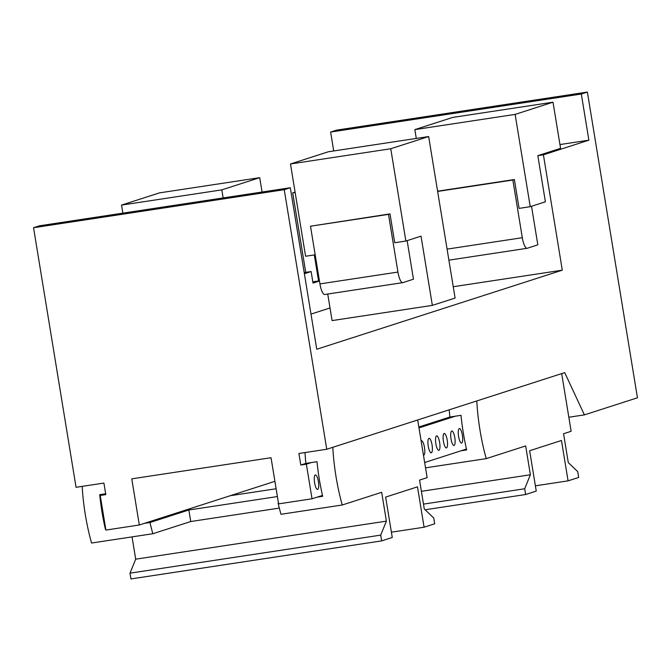 <?xml version="1.0" encoding="UTF-8"?>
<svg xmlns="http://www.w3.org/2000/svg" width="671" height="671" viewBox="0 0 671 671"><rect width="100%" height="100%" fill="white"/><g stroke="black" fill="none" stroke-linecap="round" stroke-linejoin="round"><path stroke-width="1.01" d="M319.471 281.015L313.022 283.087L311.134 271.554L304.391 273.726M312.82 281.828L319.438 280.822M304.206 272.602L311.134 271.554M318.557 280.956L314.296 254.938M318.272 273.734L319.245 280.855M329.084 302.269L328.178 296.75M330.015 307.981L311 314.103M311.436 462.545L306.362 464.181L300.784 465.028L298.897 453.487L326.752 449.26L284.244 189.692L290.308 187.737L316.754 349.247L562.298 270.178L453.244 286.727M315.177 254.804L305.59 256.255L290.476 163.967L328.371 151.763L428.652 136.549L455.097 298.058L432.359 305.38L332.086 320.595L327.733 294.032M407.146 240.629L413.462 279.203L402.852 282.625A11.701 3.145 -98.6 0 1 402.726 282.659A11.701 3.145 -98.6 0 1 397.937 272.065L388.492 214.376L310.497 226.211L390.002 213.89L394.724 242.734L405.871 241.04L421.027 236.158L432.359 305.38M397.937 272.065L319.941 283.9A11.701 3.145 81.4 0 0 324.73 294.485A11.701 3.145 81.4 0 0 324.865 294.46L402.583 282.667M319.941 283.9L310.497 226.211M531.516 206.274L537.832 244.848L527.221 248.27A11.701 3.145 -98.6 0 1 527.087 248.295A11.701 3.145 -98.6 0 1 522.306 237.71L512.854 180.021L437.635 191.436M448.891 260.138A11.701 3.145 81.4 0 0 449.092 260.13A11.701 3.145 81.4 0 0 449.226 260.105L526.953 248.312M437.593 191.185L514.372 179.534L519.094 208.379L530.241 206.685L545.397 201.803L537.84 155.664L543.409 154.816L588.878 140.172L581.321 94.024L587.385 92.07L637.45 397.794L584.399 414.879L564.722 372.631L326.752 449.26M514.372 179.534L512.854 180.021M390.002 213.89L388.492 214.376M122.86 213.143L121.543 205.083L159.438 192.879L259.711 177.664L221.816 189.868L121.543 205.083M553.013 102.193L515.127 114.397L414.846 129.612L452.74 117.408L553.013 102.193L560.57 148.341L537.84 155.664M530.241 206.685L515.127 114.397M416.288 138.427L414.846 129.612M262.067 192.023L259.711 177.664M223.141 197.928L221.816 189.868M428.652 136.549L390.757 148.752L290.476 163.967M405.871 241.04L390.757 148.752M290.308 187.737L39.614 225.775L33.55 227.729L76.058 487.297L103.913 483.07L105.8 494.611L100.231 495.458L105.305 493.822M455.433 416.179L418.998 427.913M300.784 465.028L305.867 463.393L317.006 461.698A76.058 20.449 81.4 0 0 322.676 496.305L317.106 497.152M418.847 427.008L449.855 417.026L461.002 415.332A76.058 20.449 81.4 0 0 466.664 449.939L461.094 450.786M322.474 495.424L312.023 498.788L306.362 464.181M466.462 449.058L424.659 462.52M462.369 435.194A7.314 1.963 -98.6 0 1 461.573 443.036A7.314 1.963 -98.6 0 1 458.528 436.1A7.314 1.963 -98.6 0 1 459.383 428.576A7.314 1.963 -98.6 0 1 462.369 435.194M454.795 437.635A7.314 1.963 -98.6 0 1 453.99 445.477A7.314 1.963 -98.6 0 1 450.954 438.54A7.314 1.963 -98.6 0 1 451.801 431.017A7.314 1.963 -98.6 0 1 454.795 437.635M447.213 440.075A7.314 1.963 -98.6 0 1 446.416 447.918A7.314 1.963 -98.6 0 1 443.372 440.981A7.314 1.963 -98.6 0 1 444.227 433.458A7.314 1.963 -98.6 0 1 447.213 440.075M439.639 442.516A7.314 1.963 -98.6 0 1 438.834 450.358A7.314 1.963 -98.6 0 1 435.798 443.422A7.314 1.963 -98.6 0 1 436.645 435.898A7.314 1.963 -98.6 0 1 439.639 442.516M432.057 444.957A7.314 1.963 -98.6 0 1 431.26 452.799A7.314 1.963 -98.6 0 1 428.215 445.863A7.314 1.963 -98.6 0 1 429.063 438.339A7.314 1.963 -98.6 0 1 432.057 444.957M421.136 440.973A7.314 1.963 -98.6 0 1 421.489 440.78A7.314 1.963 -98.6 0 1 424.475 447.398A7.314 1.963 -98.6 0 1 423.678 455.24A7.314 1.963 -98.6 0 1 423.468 455.232M318.381 481.56A7.314 1.963 -98.6 0 1 317.584 489.402A7.314 1.963 -98.6 0 1 314.54 482.466A7.314 1.963 -98.6 0 1 315.387 474.942A7.314 1.963 -98.6 0 1 318.381 481.56M274.909 481.333L139.325 524.99L131.768 478.842L271.042 457.714L278.599 503.862L312.023 498.788M100.231 495.458L105.901 530.065L139.325 524.99M33.55 227.729L284.244 189.692M559.958 144.559L588.878 140.172M295.081 192.091L292.715 192.854L295.148 192.485M562.298 270.178L543.409 154.816M292.715 192.854L305.733 272.376M333.722 150.95L330.627 132.061L336.691 130.107L587.385 92.07M330.627 132.061L581.321 94.024M568.832 417.236L584.399 414.879M425.531 467.838L486.257 458.628A76.058 20.449 -98.6 0 1 476.804 400.939L561.686 373.613L571.13 431.294L563.556 433.734L568.278 462.579L577.748 471.671L578.687 477.442L568.077 480.855L561.468 440.478L529.637 450.727L536.246 491.105L525.636 494.519L524.697 488.756L530.384 474.774L525.661 445.938L486.257 458.628M449.243 409.822A76.058 20.449 81.4 0 0 449.855 417.026M234.884 494.225A76.058 20.449 81.4 0 0 235.085 494.98M535.383 485.821L568.077 480.855M421.396 491.315L530.384 474.774M423.493 504.106L524.697 488.756M425.146 509.767L525.636 494.519M278.448 502.956L278.104 503.074A76.058 20.449 81.4 0 0 280.981 514.288L342.26 504.995A76.058 20.449 -98.6 0 1 332.816 447.314L417.697 419.979L427.142 477.66L419.56 480.1L424.282 508.945L433.751 518.037L434.699 523.808L424.089 527.221L417.479 486.844L385.649 497.094L392.258 537.471L381.648 540.893L380.7 535.122L386.395 521.141L381.673 492.304L342.26 504.995M279.321 508.09L190.74 521.526L152.845 533.73A76.058 20.449 -98.6 0 1 149.977 522.508L188.853 509.994L277.4 496.557M188.853 509.994L190.74 521.526M230.262 495.71L276.125 488.748M105.75 529.159L105.406 529.276A76.058 20.449 -98.6 0 1 99.736 494.661L105.666 493.764M149.977 522.508L144.399 523.355M305.02 452.556A76.058 20.449 81.4 0 0 305.867 463.393M82.172 486.374A76.058 20.449 81.4 0 0 91.566 543.032L152.845 533.73M132.044 536.884L135.693 559.178L130.006 573.16L130.954 578.93L381.648 540.893M391.394 532.187L424.089 527.221M135.693 559.178L386.395 521.141M130.006 573.16L380.7 535.122M522.306 237.71L447.087 249.117M324.73 294.485L402.726 282.659M449.092 260.13L527.087 248.295"/></g></svg>
